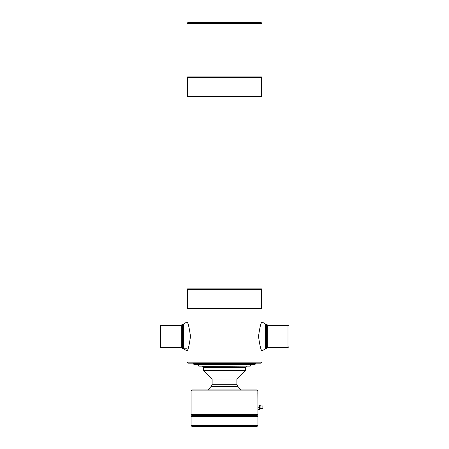 <?xml version="1.0" encoding="UTF-8"?>
<svg xmlns="http://www.w3.org/2000/svg" width="449" height="449" viewBox="0 0 449 449"><rect width="100%" height="100%" fill="white"/><g stroke="black" fill="none" stroke-linecap="round" stroke-linejoin="round"><path stroke-width="0.67" d="M187.48 96.238L261.52 96.238L261.52 77.419L187.48 77.419L187.48 96.238L186.986 96.731L186.986 288.881L262.014 288.881L262.014 96.731L186.986 96.731M261.52 77.419L262.014 76.925L186.986 76.925L187.48 77.419M186.986 23.438L187.979 22.45L261.021 22.45L262.014 23.438L186.986 23.438L186.986 76.925M262.014 23.438L262.014 76.925M261.52 96.238L262.014 96.731M262.014 288.881L261.52 289.375L187.48 289.375L186.986 288.881M187.48 289.375L187.48 308.194L186.986 308.688L186.986 321.939L183.529 324.038L183.529 348.8L186.986 350.899L186.986 362.169L262.014 362.169L262.014 350.899L265.471 348.8L266.47 348.8L266.47 324.038L262.261 324.038M261.52 289.375L261.52 308.194L187.48 308.194M261.52 308.194L262.014 308.688L186.986 308.688M262.014 308.688L262.014 321.939L265.471 324.038L265.471 348.8M262.014 362.169L261.021 363.162L187.979 363.162L186.986 362.169M266.717 348.553L267.711 347.56L267.711 325.278L266.717 324.285L266.47 348.8M288.011 325.278L288.011 347.56L289.004 346.572L289.004 326.266L288.011 325.278L267.711 325.278M160.495 325.278L159.996 325.772L159.996 347.066L160.495 347.56L160.495 325.278L181.289 325.278L181.289 347.56L182.283 348.553L182.53 324.038L182.53 348.8L186.739 348.8M258.512 336.419C259.797 345.562 260.964 350.394 262.014 350.899C260.959 350.366 259.791 345.539 258.512 336.419C259.803 327.265 260.97 322.438 262.014 321.939C260.953 322.483 259.786 327.31 258.512 336.419M190.488 336.419C189.203 345.562 188.036 350.394 186.986 350.899C188.041 350.366 189.209 345.539 190.488 336.419C189.197 327.265 188.03 322.438 186.986 321.939C188.047 322.483 189.214 327.31 190.488 336.419M255.7 363.409L193.3 363.409L194.019 364.65L254.981 364.65L255.7 363.162M250.997 364.897L250.278 366.131L198.722 366.131L198.003 364.897L250.997 364.65M245.468 367.619L203.285 367.372L202.712 366.378L246.288 366.131M245.715 367.372L246.288 366.378M240.748 389.906A19.56 19.56 0 0 0 237.83 386.482L211.17 386.482A19.56 19.56 0 0 0 208.252 389.906M236.881 379.007L212.119 379.007L203.453 370.341L245.547 370.341L236.881 379.007L236.881 384.305L212.119 384.305L211.17 386.482M245.547 370.341L245.547 367.619L203.453 367.619L203.453 370.341M191.072 414.663L192.065 415.656L256.935 415.656L257.928 414.663L257.928 407.277L259.415 407.198L257.928 407.198L257.838 390.894L256.845 389.906L257.838 390.894L191.072 390.894L191.072 414.663L257.928 414.663M257.9 405.902L257.928 409.095M257.838 393.453L257.849 393.824M257.861 394.228L257.9 394.912M191.072 390.894L192.065 389.906L256.845 389.906M257.9 408.461L257.883 407.973M257.878 407.456L257.9 405.93M191.072 425.562L192.065 426.55L256.935 426.55L257.928 425.562L257.928 416.644L191.072 416.644L191.072 425.562L257.928 425.562M191.072 416.644L192.065 415.656L256.935 415.656L257.928 416.644M260.897 405.997L262.878 405.997L262.878 408.472L260.897 408.472L260.897 405.997L259.415 405.256M259.415 405.009L257.928 405.009L259.415 405.009M257.928 405.049L259.415 405.049L259.415 409.466L257.928 409.426M259.415 409.466L257.928 409.466L259.415 409.466M233.963 22.45A0.988 0.326 -90 0 0 233.637 23.37M267.711 347.56L288.011 347.56M186.739 324.038L182.53 324.038M181.289 347.56L160.495 347.56M181.289 325.278L182.283 324.285M212.119 379.007L212.119 384.305M236.881 384.305L237.83 386.482M207.275 23.37L208.263 22.45L207.275 23.37M234.586 23.37L235.573 22.45M252.17 23.37L253.157 22.45M260.897 408.472L259.415 409.219"/></g></svg>
